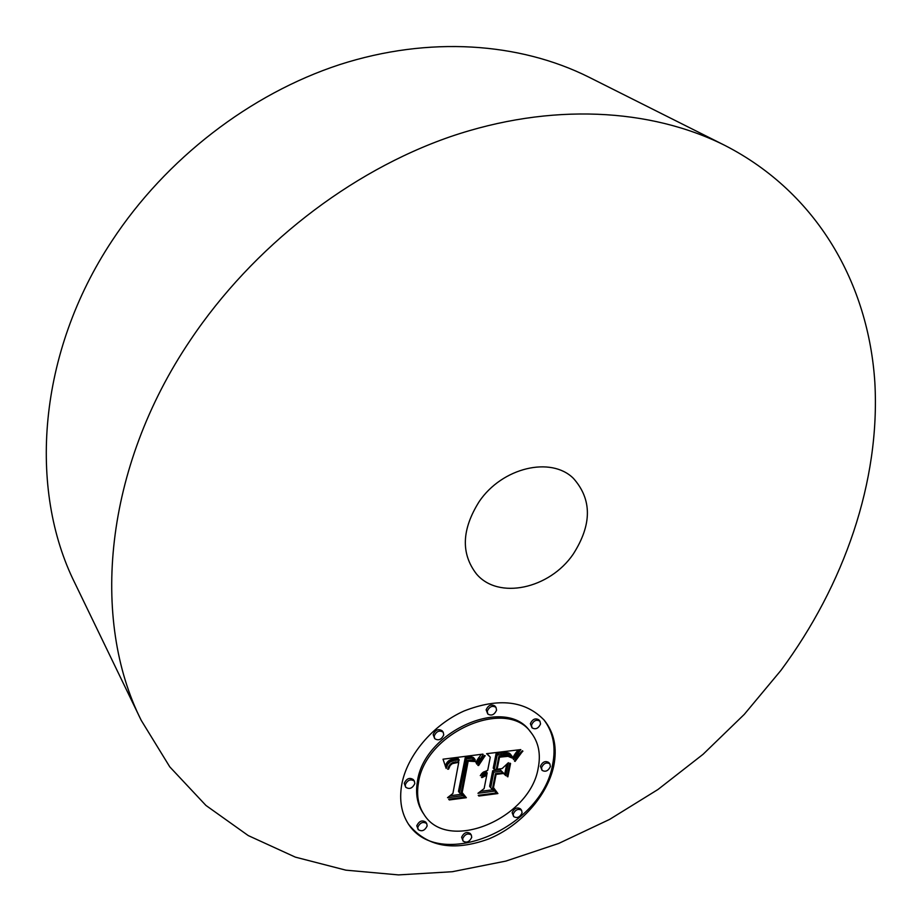 <?xml version="1.0" encoding="UTF-8"?>
<svg xmlns="http://www.w3.org/2000/svg" width="921" height="921" viewBox="0 0 921 921"><rect width="100%" height="100%" fill="white"/><g stroke="black" fill="none" stroke-linecap="round" stroke-linejoin="round"><path stroke-width="1.38" d="M141.224 720.349L75.004 583.361C27.929 489.178 37.669 353.008 112.074 240.726C166.01 158.654 250.328 93.884 339.607 64.631C429.071 35.792 519.594 42.493 588.876 77.145L724.85 145.403C817.721 192.984 868.584 284.359 874.858 382.595C880.338 481.418 844.177 584.95 780.95 670.361L744.295 714.362L703.091 754.276L657.974 789.493L609.587 819.414L558.656 843.463L505.917 861.077L452.234 871.727L398.54 874.904L345.859 870.161L295.342 857.129L248.256 835.577L205.936 805.438L169.786 766.871L141.224 720.349C90.649 619.672 103.854 468.144 190.359 340.137C253.01 246.621 349.75 171.513 450.231 136.734C550.908 102.369 650.652 108.275 724.85 145.403M573.184 554.189C549.526 588.887 498.307 600.101 476.41 573.898C460.776 553.533 461.697 529.448 479.162 501.623C502.141 467.488 551.057 456.056 573.403 478.356C592.134 499.412 592.053 524.694 573.184 554.189M553.705 766.145C547.316 795.928 520.423 825.964 488.602 838.996C453.351 851.729 426.653 846.813 408.51 824.226C401.475 813.312 399.184 800.314 401.625 785.233C406.622 755.957 432.582 724.988 464.08 710.977C498.675 697.496 525.419 700.605 544.311 720.28C554.246 732.748 557.378 748.036 553.705 766.145M538.198 768.091C530.151 818.677 447.618 853.422 424.017 814.44C418.249 805.702 416.384 795.272 418.399 783.126C424.869 732.632 506.585 697.001 531.026 732.517C538.589 742.211 540.972 754.069 538.198 768.091M483.18 754.529L476.836 764.154L474.292 758.892L471.425 758.271L466.348 758.881L459.521 792.831L462.814 795.698L447.514 797.69L452.902 793.453L458.75 762.289L452.338 763.647L450.196 765.466L448.573 769.15L447.687 769.254L447.905 768.528L451.106 763.532L458.531 761.517L459.199 759.917L454.283 760.389L450.311 761.851L447.744 764.395L446.155 768.425L443.024 759.192L482.88 754.126M484.653 756.417L478.621 765.524L477.815 765.351L482.719 757.488L484.481 755.439L485.229 755.773L484.653 756.417L484.17 755.773M474.902 761.517L468.179 761.16L462.169 792.578L466.36 797.701L449.298 799.946L448.677 799.209L464.691 797.102L461.122 792.958L467.315 760.389L473.382 760.021L475.374 761.759L473.878 760.147M520.814 749.59L513.561 759.572L511.788 755.888L509.52 754.287L497.19 754.955L494.301 769.553L496.315 769.311L498.86 756.429L507.713 755.531L510.798 756.452L511.903 757.96L508.012 756.325L499.527 757.177L497.133 769.208L502.095 768.586L508.392 762.692L505.79 775.666L501.312 771.222L493.783 772.166L490.709 787.743L494.117 791.185L477.964 793.292L484.124 788.595L486.737 775.286L481.913 777.646L481.407 777.082L486.898 774.446L487.186 772.995L480.267 775.62L483.272 772.189L487.693 770.382L490.283 757.189L486.587 753.677L520.814 749.59M521.793 752.33L515.092 761.414L514.494 761.068L518.419 754.932L522.426 750.742L522.898 751.202L521.793 752.33L521.344 751.766M507.874 776.84L507.114 776.484L509.808 763.129L510.568 763.486L507.874 776.84L507.218 775.989M496.097 774.411L493.483 787.616L497.904 793.557L478.908 796.043L478.241 795.33L496.246 792.969L492.585 788.088L495.44 773.675L502.049 772.846L502.831 773.571L496.097 774.411L495.533 773.663M496.569 710.206C494.347 714.869 491.423 716.135 487.808 714.005L487.232 711.196C489.442 706.545 492.355 705.267 495.982 707.374L496.569 710.206M550.39 766.56C548.214 770.992 545.439 772.247 542.043 770.324L541.525 767.677C543.689 763.233 546.475 761.978 549.872 763.877L550.39 766.56M540.535 724.01C538.359 728.534 535.538 729.8 532.05 727.832L531.486 725.034C533.65 720.521 536.471 719.243 539.959 721.189L540.535 724.01M471.736 837.396C469.422 841.967 466.533 843.187 463.056 841.046L462.653 838.697C464.944 834.127 467.833 832.906 471.322 835.025L471.736 837.396M522.08 812.852C519.847 817.307 517.038 818.55 513.642 816.559L513.193 814.083C515.415 809.617 518.224 808.385 521.62 810.353L522.08 812.852M405.24 784.773C407.612 779.96 410.651 778.74 414.358 781.1L414.818 783.575C412.447 788.388 409.396 789.608 405.689 787.225L405.24 784.773M434.182 735.983C436.485 731.193 439.501 729.95 443.22 732.23L443.749 734.912C441.435 739.701 438.419 740.945 434.7 738.642L434.182 735.983M417.777 827.242C420.137 822.534 423.13 821.313 426.734 823.604L427.16 825.953C424.777 830.673 421.795 831.882 418.18 829.579L417.777 827.242M490.283 757.189L486.944 753.643M487.186 772.995L486.104 771.556L483.663 771.936M492.723 789.781L480.474 791.369M506.688 764.292L504.696 774.239L500.23 769.795L492.7 770.727L489.627 786.292L490.709 787.743M511.788 755.888L509.658 753.436L507.287 752.664L496.097 753.539L493.219 768.126L494.301 769.553M518.166 749.913L512.79 757.603M481.51 775.114L481.015 774.446M482.074 774.699L481.453 773.87M482.639 774.331L481.913 773.352M483.214 773.997L482.385 772.903M483.801 773.721L482.88 772.489M484.388 773.49L483.364 772.12M484.987 773.295L483.916 771.856M485.586 773.156L484.515 771.717M486.207 773.053L485.125 771.614M486.702 773.007L485.62 771.579M481.913 777.646L481.453 777.036M482.374 777.255L481.902 776.633M482.834 776.898L482.362 776.265M483.306 776.576L482.823 775.943M483.778 776.288L483.295 775.655M484.25 776.035L483.767 775.39M484.745 775.816L484.25 775.171M485.229 775.632L484.734 774.975M485.724 775.482L485.217 774.814M486.23 775.367L485.701 774.676M486.737 775.286L486.196 774.561M493.783 772.166L492.7 770.727M501.312 771.222L500.23 769.795M505.79 775.666L504.696 774.239M497.133 769.208L496.5 768.367M499.527 757.177L498.94 756.417M500.356 757.027L499.792 756.291M501.116 756.889L500.564 756.164M501.83 756.774L501.277 756.06M502.486 756.671L501.933 755.968M503.085 756.59L502.532 755.876M503.845 756.509L503.292 755.784M504.57 756.44L503.994 755.692M505.261 756.383L504.673 755.623M505.894 756.337L505.295 755.565M506.492 756.314L505.882 755.531M507.045 756.302L506.423 755.508M507.552 756.302L506.93 755.508M508.012 756.325L507.39 755.519M508.818 756.406L508.185 755.588M509.509 756.555L508.829 755.692M510.165 756.786L509.405 755.819M510.787 757.097L509.923 756.003M511.362 757.488L510.361 756.199M511.903 757.96L510.798 756.544M497.19 754.955L496.097 753.539M498.411 754.84L497.317 753.424M501.6 754.483L500.506 753.067M503.488 754.23L502.394 752.814M504.466 754.126L503.373 752.71M505.376 754.046L504.282 752.641M506.228 754.011L505.122 752.595M507.011 754L505.917 752.584M507.736 754.023L506.631 752.607M508.392 754.08L507.287 752.664M508.991 754.161L507.885 752.756M509.52 754.287L508.415 752.871M509.981 754.437L508.887 753.021M510.395 754.621L509.29 753.205M510.752 754.84L509.658 753.436M511.109 755.128L510.015 753.723M511.454 755.485L510.349 754.069M515.403 756.498L514.298 755.093M515.737 755.98L514.62 754.575M516.036 755.508L514.931 754.092M516.336 755.059L515.219 753.654M516.865 754.287L515.748 752.883M517.349 753.631L516.244 752.227M517.924 752.906L516.819 751.501M518.258 752.503L517.142 751.099M518.615 752.089L517.498 750.684M518.995 751.64L517.89 750.235M446.351 767.654L445.304 766.214L445.787 764.775L449.264 760.401L456.804 758.524L458.14 758.49L459.199 759.917M461.214 794.305L449.955 795.767M475.178 759.675L471.978 757.004L465.289 757.442L458.474 791.369L459.521 792.831M481.176 754.345L476.157 761.943M446.581 766.917L445.534 765.466M446.823 766.226L445.787 764.775M447.111 765.581L446.063 764.131M447.41 764.971L446.363 763.521M447.744 764.395L446.697 762.956M448.101 763.877L447.053 762.427M448.481 763.394L447.433 761.943M448.895 762.945L447.848 761.506M449.333 762.553L448.285 761.103M449.805 762.185L448.746 760.734M450.311 761.851L449.264 760.401M450.864 761.54L449.816 760.09M451.463 761.253L450.415 759.813M452.107 760.999L451.06 759.549M452.787 760.769L451.739 759.33M453.512 760.562L452.464 759.123M454.283 760.389L453.236 758.95M455.101 760.251L454.041 758.8M455.953 760.124L454.893 758.685M456.574 760.055L455.515 758.616M457.219 760.009L456.16 758.57M457.864 759.963L456.804 758.524M458.52 759.94L457.472 758.501M448.573 769.15L447.974 768.321M448.757 768.517L448.193 767.734M448.953 767.918L448.412 767.17M449.172 767.354L448.654 766.64M449.402 766.836L448.907 766.145M449.655 766.341L449.172 765.685M450.196 765.466L449.759 764.856M450.818 764.741L450.392 764.142M451.509 764.154L451.083 763.555M452.338 763.647L451.9 763.048M452.81 763.428L452.361 762.818M453.316 763.233L452.856 762.6M453.846 763.06L453.374 762.404M454.421 762.899L453.938 762.231M455.032 762.761L454.537 762.081M455.676 762.646L455.158 761.943M456.356 762.553L455.826 761.828M458.75 762.289L458.209 761.552M466.348 758.881L465.289 757.442M466.959 758.754L465.899 757.327M467.58 758.651L466.51 757.212M468.19 758.547L467.12 757.12M468.789 758.467L467.73 757.027M469.399 758.386L468.329 756.958M470.113 758.317L469.054 756.878M470.792 758.271L469.722 756.843M471.425 758.271L470.355 756.832M472.013 758.294L470.942 756.855M472.554 758.351L471.483 756.912M473.049 758.432L471.978 757.004M473.509 758.559L472.438 757.12M473.924 758.708L472.853 757.281M474.292 758.892L473.221 757.465M474.626 759.111L473.544 757.684M474.914 759.365L473.843 757.937M476.836 764.154L476.41 763.578M477.147 763.532L476.238 762.312M477.469 762.933L476.399 761.506M477.78 762.358L476.71 760.93M478.103 761.805L477.02 760.366M478.413 761.264L477.343 759.837M478.724 760.746L477.654 759.318M479.035 760.251L477.964 758.812M479.346 759.767L478.275 758.34M479.668 759.307L478.586 757.879M479.979 758.869L478.897 757.442M478.621 765.524L478.103 764.821M479.369 764.223L478.828 763.509M480.094 762.991L479.553 762.266M480.797 761.828L480.255 761.114M481.487 760.746L480.946 760.032M482.155 759.733L481.614 759.019M482.811 758.8L482.282 758.087M483.444 757.937L482.926 757.246M484.055 757.143L483.548 756.463M515.092 761.414L514.62 760.804M515.553 760.516L515.069 759.894M516.071 759.583L515.587 758.95M516.669 758.628L516.174 757.983M517.349 757.638L516.842 756.993M518.086 756.636L517.579 755.991M518.903 755.6L518.408 754.955M519.801 754.529L519.306 753.908M520.756 753.447L520.284 752.848M475.374 761.759L474.327 760.355M475.271 761.494L474.545 760.527M464.691 797.102L461.168 792.762M465.174 796.251L464.172 796.389M449.298 799.946L448.769 799.198M462.169 792.578L461.398 791.507M468.179 761.16L467.58 760.355M468.685 761.068L468.11 760.286M469.169 760.976L468.605 760.216M469.641 760.919L469.077 760.147M470.32 760.85L469.745 760.078M470.976 760.815L470.378 760.009M471.61 760.815L470.976 759.975M472.22 760.85L471.54 759.94M472.807 760.919L472.07 759.929M473.359 761.022L472.565 759.94M473.901 761.149L473.026 759.975M474.419 761.322L473.452 760.044M496.246 792.969L492.585 788.088M493.483 787.616L496.822 792.106L495.705 792.256M478.908 796.043L478.367 795.307M497.904 793.557L496.822 792.106M408.026 823.466C438.534 872.521 542.193 828.428 552.565 764.741C556.157 747.035 553.222 731.988 543.724 719.6M531.026 732.517L529.886 731.136C505.456 695.631 423.833 731.193 417.386 781.653C415.371 793.787 417.248 804.217 423.015 812.944L424.017 814.44M495.982 707.374L494.876 705.993C491.25 703.886 488.337 705.152 486.127 709.815L487.808 714.005M549.872 763.877L548.743 762.484C545.347 760.573 542.561 761.84 540.408 766.272L542.043 770.324M539.959 721.189L538.82 719.819C535.331 717.862 532.511 719.14 530.358 723.653L532.05 727.832M471.322 835.025L470.274 833.54C466.797 831.421 463.908 832.642 461.617 837.201L463.056 841.046M521.62 810.353L520.526 808.914C517.13 806.934 514.332 808.178 512.111 812.633L513.642 816.559M414.358 781.1L413.345 779.627C409.638 777.255 406.598 778.487 404.238 783.287L405.689 787.225M443.22 732.23L442.161 730.813C438.442 728.523 435.437 729.766 433.135 734.555L434.7 738.642M426.734 823.604L425.732 822.096C422.117 819.817 419.136 821.025 416.776 825.746L418.18 829.579M513.941 758.927L512.836 757.511M514.332 758.259L513.227 756.855M514.712 757.638L513.607 756.222M515.069 757.05L513.964 755.634M519.409 751.156L518.396 749.878M519.847 750.661L519.156 749.786"/></g></svg>
